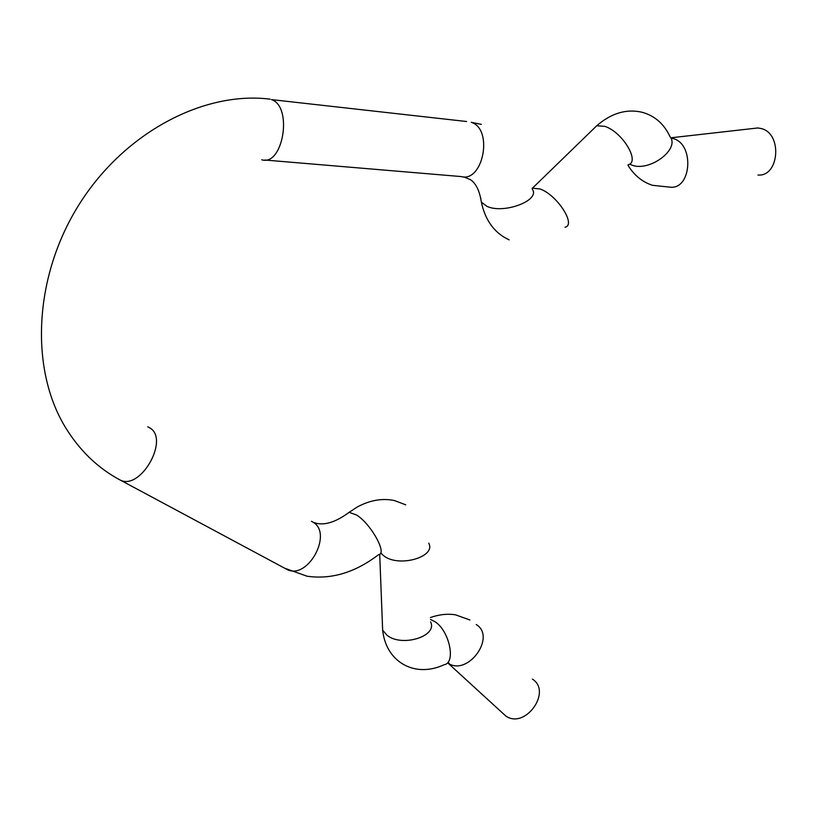 <?xml version="1.0" encoding="UTF-8"?>
<svg xmlns="http://www.w3.org/2000/svg" width="817" height="817" viewBox="0 0 817 817"><rect width="100%" height="100%" fill="white"/><g stroke="black" fill="none" stroke-linecap="round" stroke-linejoin="round"><path stroke-width="1.23" d="M532.388 679.101C552.404 691.509 525.168 729.642 505.825 716.029L501.852 712.383M757.931 175.012C779.122 177.044 782.686 133.957 761.556 128.626L757.931 127.952L752.998 128.514M430.498 619.46L435.114 621.778C449.503 630.979 456.162 663.047 444.121 664.742C435.369 668.755 426.699 670.257 418.11 669.266C408.919 668.051 401.096 664.15 394.662 657.542C387.891 650.414 383.888 641.284 382.652 630.152L382.376 623.228M430.549 621.839C438.147 636.116 402.005 647.524 387.064 635.299L382.652 630.152L379.701 554.212M346.939 513.995L349.145 512.31L356.631 515.037C371.255 524.177 387.718 554.283 378.485 554.723C355.181 572.533 331.365 579.702 307.029 576.21L284.735 568.234M311.44 521.277L313.391 522.4C332.703 533.899 308.183 579.314 287.655 569.806L117.771 478.731M147.734 426.801L150.144 428.118C169.242 439.515 141.198 489.659 120.773 480.365C98.111 468.407 79.586 450.606 65.186 426.974C29.718 368.518 33.691 276.401 79.31 204.189C124.827 131.894 204.362 90.81 270.192 99.174L266.945 98.816M261.716 159.764C283.07 166.627 293.078 106.649 271.53 99.613L466.63 121.519M264.81 160.02L461.002 176.554C483.164 182.977 493.591 128.984 471.256 122.315L481.346 124.378M480.559 197.265L481.356 202.136L486.973 206.354C503.813 214.34 540.67 200.339 532.327 189.289M565.007 227.259C576.506 225.022 557.153 194.936 540.149 188.993L532.143 188.145M628.283 164.748C640.457 161.695 622.054 131.476 604.621 126.318L596.716 125.767L593.275 129.106M629.57 164.105L631.602 164.993C649.096 172.407 680.459 149.113 669.96 136.562C664.007 123.857 654.734 115.759 642.131 112.276C626.516 108.62 611.382 113.114 596.716 125.767L532.194 188.441M627.885 165.146C634.074 175.226 642.244 181.946 652.415 185.296L670.318 187.185C691.427 189.483 694.532 144.354 673.443 138.635L670.808 138.022M428.721 543.152C436.492 556.745 399.401 567.713 384.102 556.091L380.732 553.007M476.25 624.535C496.583 636.872 467.753 676.68 448.063 663.159M405.722 504.814L394.407 500.545C382.387 498.033 370.06 500.157 357.427 506.897L349.145 512.31C336.686 521.532 325.942 525.239 316.935 523.452L313.105 522.237M509.134 239.871C494.551 233.1 485.288 220.519 481.356 202.136C479.63 190.872 476.005 183.406 470.49 179.709L463.637 176.84M448.206 663.128L448.962 663.067M469.938 619.991L455.508 614.833C447.532 613.567 439.178 614.466 430.447 617.529M670.716 137.818L757.931 127.952M448.033 663.169L505.825 716.029"/></g></svg>
